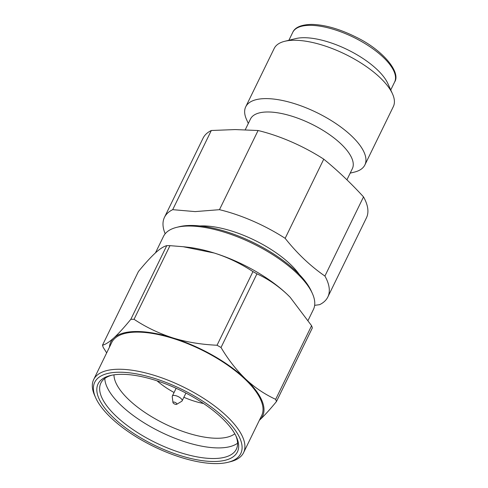 <?xml version="1.0" encoding="UTF-8"?>
<svg xmlns="http://www.w3.org/2000/svg" width="488" height="488" viewBox="0 0 488 488"><rect width="100%" height="100%" fill="white"/><g stroke="black" fill="none" stroke-linecap="round" stroke-linejoin="round"><path stroke-width="0.73" d="M119.584 372.216A81.252 31.842 26 0 1 224.395 417.929A81.252 31.842 26 0 1 227.878 462.325A81.252 31.842 26 0 1 215.909 463.6A81.252 31.842 26 0 1 95.727 397.873A81.252 31.842 26 0 1 119.584 372.216M95.727 397.873L94.696 395.573A83.393 32.678 26 0 1 93.659 379.585A83.393 32.678 26 0 1 119.182 369.245A83.393 32.678 26 0 1 226.749 416.166A83.393 32.678 26 0 1 243.561 452.699A83.393 32.678 26 0 1 230.324 461.727L227.878 462.325M252.955 271.603A96.221 37.704 -154 0 1 256.938 273.853L221.021 347.499C228.195 359.558 236.387 370.075 245.604 379.03A84.461 33.099 26 0 0 172.807 337.885A84.461 33.099 -154 0 0 136.658 331.511A84.461 33.099 -154 0 0 113.924 337.861C118.511 333.652 124.147 327.466 130.833 319.298A96.221 37.704 -154 0 1 132.425 319.286A96.221 37.704 -154 0 1 134.054 319.298C145.851 327.137 158.771 333.328 172.807 337.885C186.215 342.045 200.958 344.498 217.038 345.248L252.955 271.603C240.493 263.428 227.579 257.231 214.201 253.016A84.461 33.099 26 0 1 286.999 294.16L290.153 297.271L311.582 325.697L275.665 399.343C264.453 394.133 254.437 387.368 245.604 379.03A84.461 33.099 26 0 1 259.518 420.156L259.372 420.284A84.461 33.099 -154 0 0 259.518 420.156C264.404 415.605 270.041 409.414 276.428 401.587A96.221 37.704 -154 0 0 275.665 399.343M155.465 252.857L163.511 236.363A83.393 32.678 26 0 1 176.754 227.335L179.194 226.731A81.252 31.842 26 0 1 191.168 225.456A81.252 31.842 26 0 1 295.972 271.175A81.252 31.842 26 0 1 311.35 291.19L312.381 293.483A83.393 32.678 26 0 1 313.418 309.477L308.16 320.25M176.754 227.335A83.393 32.678 26 0 1 189.039 226.023A83.393 32.678 26 0 1 296.6 272.945A83.393 32.678 26 0 1 312.381 293.483M121.805 374.32A77.513 30.372 26 0 1 221.79 417.929A77.513 30.372 26 0 1 236.454 437.022A77.513 30.372 26 0 1 213.689 461.495A77.513 30.372 26 0 1 119.529 423.047A77.513 30.372 26 0 1 110.386 375.534A77.513 30.372 26 0 1 121.805 374.32M172.953 402.509A2.141 0.836 -154 0 1 173.636 402.027A2.141 0.836 26 0 1 176.095 402.978A2.141 0.836 26 0 1 176.68 404.326A2.141 0.836 26 0 1 176.174 404.436A2.141 0.836 -154 0 1 174.137 403.771A2.141 0.836 -154 0 1 172.953 402.509L172.24 396.64A5.453 2.135 -154 0 1 172.319 396.097L176.131 388.283M172.319 396.097A5.453 2.135 -154 0 1 173.99 395.42A5.453 2.135 26 0 1 179.73 397.47A5.453 2.135 26 0 1 182.122 400.874A5.453 2.135 26 0 1 181.743 401.276L176.68 404.326M157.069 380.841A45.439 17.806 -154 0 0 174.07 392.505M183.872 397.287A45.439 17.806 -154 0 0 203.533 403.503M234.789 433.771A68.424 26.816 26 0 1 217.142 438.261A68.424 26.816 -154 0 1 150.31 415.916A68.424 26.816 -154 0 1 113.972 374.845M104.816 378.456A75.372 29.536 -154 0 0 145.223 423.535A75.372 29.536 -154 0 0 218.459 447.917A75.372 29.536 26 0 0 237.577 443.208M235.899 435.857A75.372 29.536 26 0 1 236.357 449.18A75.372 29.536 26 0 1 213.286 458.525A75.372 29.536 26 0 1 133.889 430.202A75.372 29.536 26 0 1 100.863 383.098A75.372 29.536 26 0 1 111.642 375.254M109.464 347.169A84.461 33.099 26 0 1 113.924 337.861C109.178 342.118 105.365 344.565 102.492 345.199L138.409 271.554C144.796 263.727 150.432 257.542 155.318 252.991C159.875 248.843 163.687 246.397 166.75 245.653L130.833 319.298M134.054 319.298L169.97 245.659L183.165 246.714L214.201 253.016A84.461 33.099 26 0 0 187.569 247.196L183.165 246.708M102.492 345.199A96.221 37.704 -154 0 0 103.255 347.444L106.671 352.897M169.97 245.659A96.221 37.704 -154 0 0 166.75 245.653M221.021 347.499A96.221 37.704 -154 0 0 217.038 345.248M256.938 273.853C267.619 278.721 277.642 285.492 286.999 294.16A84.461 33.099 26 0 1 290.067 297.186A84.461 33.099 26 0 1 290.153 297.271L290.067 297.186M363.517 196.89L324.91 276.049C310.411 266.039 297.155 253.461 285.151 238.333L323.764 159.167C337.617 170.501 350.872 183.079 363.517 196.89A90.878 35.612 26 0 1 366.439 217.843L327.826 297.003A90.878 35.612 26 0 1 319.591 304.677L314.644 305.342M284.705 41.297A66.289 25.974 -154 0 1 294.471 40.26A66.289 25.974 26 0 1 392.511 93.879L387.862 83.552A56.663 22.204 26 0 0 304.054 37.71A56.663 22.204 -154 0 0 295.71 38.601L284.705 41.297A66.289 25.974 -154 0 0 274.183 48.477L245.72 106.823A66.289 25.974 -154 0 0 246.544 119.536L248.313 123.464M392.511 93.879A66.289 25.974 26 0 1 393.34 106.591L364.878 164.944A66.289 25.974 26 0 1 354.355 172.118L350.17 173.142M364.878 164.944A66.289 25.974 26 0 0 335.835 123.519A66.289 25.974 26 0 0 266.009 98.606A66.289 25.974 -154 0 0 245.72 106.823M245.244 129.759L250.49 118.999A56.663 22.204 -154 0 1 267.833 111.978A56.663 22.204 26 0 1 327.521 133.273A56.663 22.204 26 0 1 352.348 168.683L346.925 179.804M323.764 159.167A90.878 35.612 26 0 0 258.079 130.516L235.149 129.57L211.316 130.497A90.878 35.612 -154 0 0 203.075 138.165L164.468 217.331A90.878 35.612 -154 0 0 165.176 233.782M258.079 130.516L219.466 209.681L195.145 211.603L172.703 209.663L211.316 130.497M324.91 276.049A90.878 35.612 26 0 1 327.826 297.003M219.466 209.681A90.878 35.612 26 0 1 285.151 238.333M199.879 225.944A67.923 26.614 -154 0 1 202.52 225.883A67.923 26.614 26 0 1 299.236 274.402M172.703 209.663A90.878 35.612 -154 0 0 164.468 217.331M276.428 401.587L312.344 327.948A96.221 37.704 -154 0 0 311.582 325.697M93.659 379.585L111.764 342.448A83.393 32.678 -154 0 1 137.293 332.115A83.393 32.678 26 0 1 225.133 363.45A83.393 32.678 26 0 1 261.672 415.562L243.561 452.699M292.745 32.36A56.663 22.204 26 0 1 310.094 25.333A56.663 22.204 26 0 1 369.776 46.628A56.663 22.204 26 0 1 394.609 82.039C401.221 72.438 382.848 50.032 356.362 37.265C339.666 28.932 324.66 24.644 311.362 24.4C301.145 24.693 294.941 27.346 292.745 32.36L288.884 40.272M182.122 400.874L185.928 393.066M390.748 89.957L394.609 82.039"/></g></svg>
